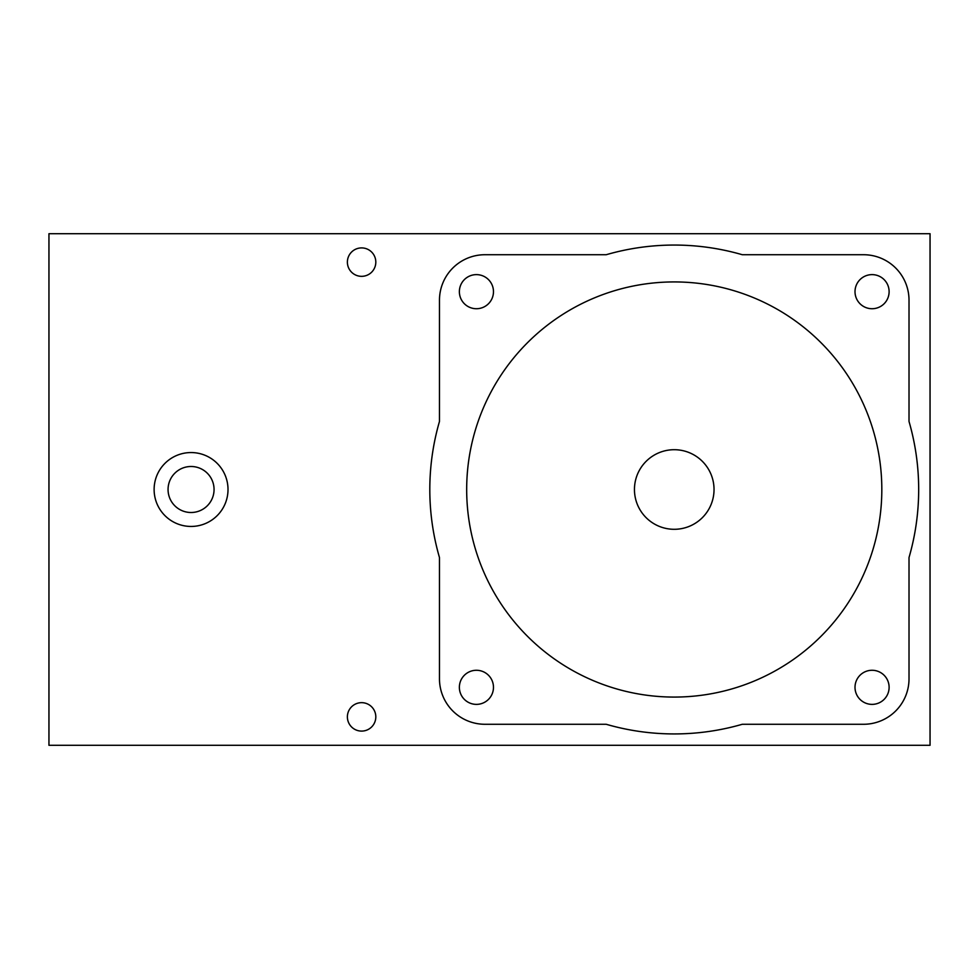 <?xml version="1.0" encoding="UTF-8"?>
<svg xmlns="http://www.w3.org/2000/svg" width="979" height="979" viewBox="0 0 979 979"><rect width="100%" height="100%" fill="white"/><g stroke="black" fill="none" stroke-linecap="round" stroke-linejoin="round"><path stroke-width="1.47" d="M191.064 452.555A36.945 36.945 0 0 0 154.119 489.5A36.945 36.945 0 0 0 191.064 526.445A36.945 36.945 0 0 0 228.009 489.5A36.945 36.945 0 0 0 191.064 452.555M361.594 702.665A14.208 14.208 0 0 0 347.386 716.885A14.208 14.208 0 0 0 361.594 731.093A14.208 14.208 0 0 0 375.814 716.885A14.208 14.208 0 0 0 361.594 702.665M361.594 247.907A14.208 14.208 0 0 0 347.386 262.115A14.208 14.208 0 0 0 361.594 276.335A14.208 14.208 0 0 0 375.814 262.115A14.208 14.208 0 0 0 361.594 247.907M674.25 733.932A244.432 244.432 0 0 0 742.302 724.276L863.539 724.276A45.475 45.475 0 0 0 909.014 678.79L909.014 557.553A244.432 244.432 0 0 0 909.014 421.447L909.014 300.21A45.475 45.475 0 0 0 863.539 254.724L742.302 254.724A244.432 244.432 0 0 0 606.197 254.724L484.948 254.724A45.475 45.475 0 0 0 439.473 300.21L439.473 421.447A244.432 244.432 0 0 0 439.473 557.553L439.473 678.79A45.475 45.475 0 0 0 484.948 724.276L606.197 724.276A244.432 244.432 0 0 0 674.25 733.932M674.25 281.928A207.572 207.572 0 0 0 466.677 489.5A207.572 207.572 0 0 0 674.25 697.072A207.572 207.572 0 0 0 881.822 489.5A207.572 207.572 0 0 0 674.25 281.928M476.43 274.622A17.059 17.059 0 0 0 459.371 291.681A17.059 17.059 0 0 0 476.43 308.728A17.059 17.059 0 0 0 493.477 291.681A17.059 17.059 0 0 0 476.43 274.622M872.069 670.272A17.059 17.059 0 0 0 855.01 687.319A17.059 17.059 0 0 0 872.069 704.378A17.059 17.059 0 0 0 889.116 687.319A17.059 17.059 0 0 0 872.069 670.272M476.43 670.272A17.059 17.059 0 0 0 459.371 687.319A17.059 17.059 0 0 0 476.43 704.378A17.059 17.059 0 0 0 493.477 687.319A17.059 17.059 0 0 0 476.43 670.272M872.069 274.622A17.059 17.059 0 0 0 855.01 291.681A17.059 17.059 0 0 0 872.069 308.728A17.059 17.059 0 0 0 889.116 291.681A17.059 17.059 0 0 0 872.069 274.622M674.25 529.296A39.796 39.796 0 0 1 634.453 489.5A39.796 39.796 0 0 1 674.25 449.704A39.796 39.796 0 0 1 714.034 489.5A39.796 39.796 0 0 1 674.25 529.296M191.064 512.506A23.006 23.006 0 0 1 168.058 489.5A23.006 23.006 0 0 1 191.064 466.493A23.006 23.006 0 0 1 214.058 489.5A23.006 23.006 0 0 1 191.064 512.506M48.95 233.7L930.05 233.7L930.05 745.3L48.95 745.3L48.95 233.7"/></g></svg>
